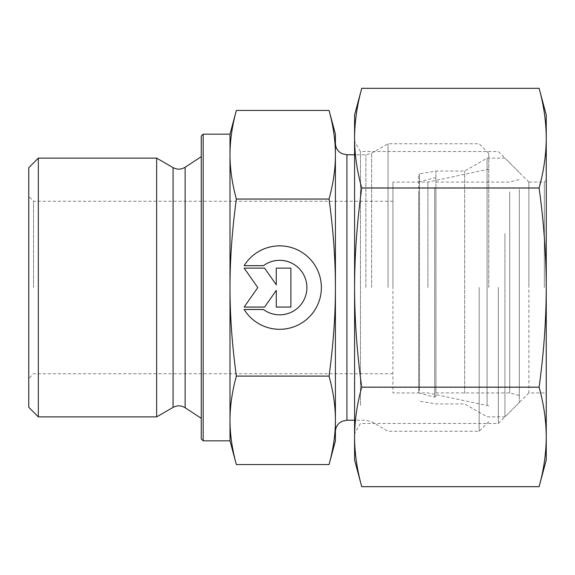 <?xml version="1.0" encoding="UTF-8"?>
<svg xmlns="http://www.w3.org/2000/svg" width="575" height="575" viewBox="0 0 575 575"><rect width="100%" height="100%" fill="white"/><g stroke="black" fill="none" stroke-linecap="round" stroke-linejoin="round"><path stroke-width="0.43" stroke-dasharray="2.88 2.16" d="M244.145 309.314L244.145 309.314A41.716 41.716 180 0 0 321.368 287.414A41.716 41.716 180 0 0 244.145 265.506L244.145 265.506A41.716 41.716 0 0 1 321.368 287.414A41.716 41.716 0 0 1 244.145 309.314L263.422 309.314L244.145 309.314M263.422 309.314L263.422 309.314A27.262 27.262 180 0 0 306.906 287.414A27.262 27.262 180 0 0 263.422 265.506A27.262 27.262 -0 0 1 306.906 287.414A27.262 27.262 -0 0 1 263.422 309.314M263.422 265.506L244.145 265.506L263.422 265.506M290.878 306.885L276.273 306.885L290.878 306.885L290.878 267.943L276.273 267.943L276.273 284.625L264.593 267.943L244.145 267.943L257.78 287.414L244.145 306.885L264.593 306.885L276.273 290.195L276.273 306.885L276.273 290.195L264.593 306.885L244.145 306.885L257.78 287.414L244.145 267.943L264.593 267.943L276.273 284.625L276.273 267.943L290.878 267.943L290.878 306.885M244.145 265.686L244.145 265.686A41.716 41.716 180 0 1 321.368 287.586L321.368 287.586M244.145 309.494L263.422 309.494A27.262 27.262 0 0 0 306.906 287.586L306.906 287.586M290.878 268.115L276.273 268.115M276.273 284.805L264.593 268.115L244.145 268.115M257.78 287.586L244.145 307.057M276.273 290.375L276.273 307.057M38.331 158.125L38.331 416.875M28.75 407.294L28.75 167.706M28.75 287.5L28.75 196.456L28.75 287.5M156.652 158.125L156.652 416.875M236.354 464.557C232.106 448.91 229.986 434.139 230 420.246C229.986 406.353 232.106 391.582 236.354 375.935C232.106 344.705 229.986 315.229 230 287.5L230 440.831M236.354 198.885C232.106 183.267 229.986 168.532 230 154.668L230 287.414C229.986 259.656 232.106 230.144 236.354 198.885L329.058 198.885C333.342 230.553 335.462 260.065 335.419 287.414C335.462 314.755 333.342 344.267 329.058 375.935C333.342 391.791 335.462 406.561 335.419 420.246C335.462 433.931 333.342 448.701 329.058 464.557M230 134.169L230 154.668C229.986 140.803 232.106 126.062 236.354 110.443M201.25 438.919L201.25 136.081M203.169 134.169L203.169 440.831M201.25 287.5L201.25 156.688L201.25 287.5M236.354 375.935L329.058 375.935M33.544 287.5L33.544 201.25L33.544 287.5M392.919 287.5L392.919 182.081L392.919 287.5M335.419 440.831L335.419 134.169M329.058 110.443C333.342 126.27 335.462 141.004 335.419 154.668C335.462 168.324 333.342 183.066 329.058 198.885M335.419 287.586L335.419 420.332M335.419 431.732L335.419 287.5M427.886 287.5L427.886 182.081L427.886 287.5M488.75 287.5L488.75 153.331L488.75 287.5M388.046 287.5L388.046 143.75L388.046 287.5M479.169 287.5L479.169 431.25L479.169 287.5M519.304 189.383L519.304 395.485L519.304 189.383M509.716 191.712L509.716 392.919L509.716 191.712M418.679 389.936L418.679 174.757L418.679 389.936M435.929 393.3L435.929 171.062L435.929 393.3M418.679 191.712L418.679 392.919L418.679 191.712M435.929 188.665L435.929 396.268L435.929 188.665M435.929 191.712L435.929 392.919L435.929 191.712M504.929 233.472L504.929 416.875L504.929 233.472M519.304 239.473L519.304 402.5L519.304 239.473M487.082 405.052L487.082 158.125L487.082 405.052M464.679 393.3L464.679 171.062L464.679 393.3M544.331 287.565L544.331 182.081L544.331 287.565M546.25 287.565L546.25 180.169L546.25 287.565M528.885 287.565L528.885 182.081L528.885 287.565M546.25 460L546.25 115M360.46 405.289L360.46 151.534L360.46 405.289M354.581 414.108L354.581 141.357L354.581 414.108M498.331 287.421L498.331 423.466L498.331 287.421M539.098 88.313C543.792 105.261 546.178 121.843 546.25 138.058C546.178 154.28 543.792 170.861 539.098 187.809C543.792 221.742 546.178 254.933 546.25 287.399C546.178 319.865 543.792 353.064 539.098 386.989C543.792 403.973 546.178 420.591 546.25 436.842C546.178 453.086 543.792 469.703 539.098 486.687M361.732 486.687C357.039 469.703 354.653 453.086 354.581 436.842L354.581 460M361.732 386.989C357.039 353.064 354.653 319.865 354.581 287.399L354.581 436.842C354.653 420.591 357.039 403.973 361.732 386.989L539.098 386.989M354.581 287.399C354.653 254.933 357.039 221.742 361.732 187.809C357.039 170.861 354.653 154.28 354.581 138.058L354.581 287.399M354.581 115L354.581 138.058C354.653 121.843 357.039 105.261 361.732 88.313M361.732 187.809L539.098 187.809M488.75 405.857L427.886 392.919L392.919 392.919L392.919 182.081L427.886 182.081L488.75 169.143M546.25 180.169L544.331 182.081L528.885 182.081L528.885 392.919L544.331 392.919L546.25 394.831M185.128 407.74L185.128 167.26M173.075 407.395L173.075 167.605M371.63 287.5L371.63 153.23L371.63 287.5M365.88 287.5L365.88 154.768L365.88 287.5M346.919 154.768L346.919 420.232M419.477 390.799L419.477 173.815L419.477 390.799M434.722 187.824L434.722 397.196L434.722 187.824M392.919 201.25L33.544 201.25L28.75 196.456M392.919 373.75L33.544 373.75L28.75 378.544M488.75 153.331L479.169 143.75L388.046 143.75L371.63 153.23L365.88 154.768L354.581 154.768M488.75 421.669L479.169 431.25L388.046 431.25L371.63 421.77L365.88 420.232L354.581 420.232M435.929 392.919L509.716 392.919L519.304 395.485M435.929 182.081L509.716 182.081L519.304 179.515M519.304 402.5L504.929 416.875L487.082 416.875L464.679 403.938L435.929 403.938L419.477 401.185L418.679 400.243M519.304 172.5L504.929 158.125L487.082 158.125L464.679 171.062L435.929 171.062L419.477 173.815L418.679 174.757M418.679 392.919L434.722 397.196L435.929 396.268M418.679 182.081L434.722 177.804L435.929 178.732M528.885 182.081L498.331 151.534L360.46 151.534L354.581 141.357M528.885 392.919L498.331 423.466L360.46 423.466L354.581 433.643"/><path stroke-width="0.86" d="M244.145 265.686L263.422 265.686L244.145 265.686A41.716 41.716 0 0 1 321.368 287.586A41.716 41.716 0 0 1 244.145 309.494A41.716 41.716 180 0 0 321.368 287.586M263.422 265.686L263.422 265.686A27.262 27.262 0 0 1 306.906 287.586L306.906 287.586A27.262 27.262 180 0 0 263.422 265.686M244.145 309.494L263.422 309.494A27.262 27.262 180 0 0 306.906 287.586M276.273 268.115L290.878 268.115L290.878 307.057L276.273 307.057L276.273 290.375L264.593 307.057L244.145 307.057L257.78 287.586L244.145 268.115L264.593 268.115L276.273 284.805L276.273 268.115L276.273 284.805M244.145 268.115L257.78 287.586M244.145 307.057L264.593 307.057L276.273 290.375M276.273 307.057L290.878 307.057L290.878 268.115M38.331 416.875L38.331 158.125L156.652 158.125L156.652 416.875L38.331 416.875L28.75 407.294L28.75 167.706L38.331 158.125M203.169 440.831L203.169 134.169L201.25 136.081L201.25 438.919L203.169 440.831L230 440.831L230 420.332C229.986 434.197 232.106 448.938 236.354 464.557L329.058 464.557L335.419 440.831L335.419 420.332C335.462 406.676 333.342 391.934 329.058 376.115C333.342 344.447 335.462 314.935 335.419 287.586L335.419 287.5C335.455 260.18 333.342 230.704 329.058 199.065C333.342 183.209 335.462 168.439 335.419 154.754C335.462 141.069 333.342 126.299 329.058 110.443L335.419 134.169L335.419 431.732C335.491 428.123 336.907 425.148 339.66 422.812L341.859 421.403L346.919 420.232L346.919 154.768L354.581 154.768M230 440.831L236.354 464.557M236.354 110.443C232.106 126.09 229.986 140.861 230 154.754L230 134.169L236.354 110.443L329.058 110.443M230 287.586C229.986 315.344 232.106 344.856 236.354 376.115C232.106 391.733 229.986 406.467 230 420.332L230 154.754C229.986 168.647 232.106 183.418 236.354 199.065C232.106 230.323 229.986 259.828 230 287.586M236.354 199.065L329.058 199.065M236.354 376.115L329.058 376.115M329.058 464.557C333.342 448.73 335.462 433.996 335.419 420.332M546.25 115L546.25 460L539.098 486.687C543.792 469.739 546.178 453.158 546.25 436.942C546.178 420.72 543.792 404.139 539.098 387.191C543.792 353.258 546.178 320.067 546.25 287.601C546.178 255.135 543.792 221.936 539.098 188.011C543.792 171.027 546.178 154.409 546.25 138.158C546.178 121.914 543.792 105.297 539.098 88.313L546.25 115M361.732 387.191C357.039 404.139 354.653 420.72 354.581 436.942L354.581 287.601C354.653 320.067 357.039 353.258 361.732 387.191L539.098 387.191M361.732 486.687L354.581 460L354.581 436.942C354.653 453.158 357.039 469.739 361.732 486.687L539.098 486.687M361.718 88.377L361.732 88.313C357.039 105.297 354.653 121.914 354.581 138.158L354.581 115L361.718 88.377M354.581 138.158C354.653 154.409 357.039 171.027 361.732 188.011C357.039 221.936 354.653 255.135 354.581 287.601L354.581 138.158M361.732 88.313L539.098 88.313M361.732 188.011L539.098 188.011M185.128 407.74C181.175 405.353 177.157 405.238 173.075 407.395L173.075 167.605C177.157 169.762 181.175 169.647 185.128 167.26L185.128 407.74L201.25 418.312M203.169 134.169L230 134.169M185.128 167.26L201.25 156.688M173.075 167.605L156.652 158.125M173.075 407.395L156.652 416.875M346.919 420.232L354.581 420.232M346.919 154.768L341.859 153.597L339.66 152.188C336.907 149.852 335.491 146.877 335.419 143.268"/></g></svg>
